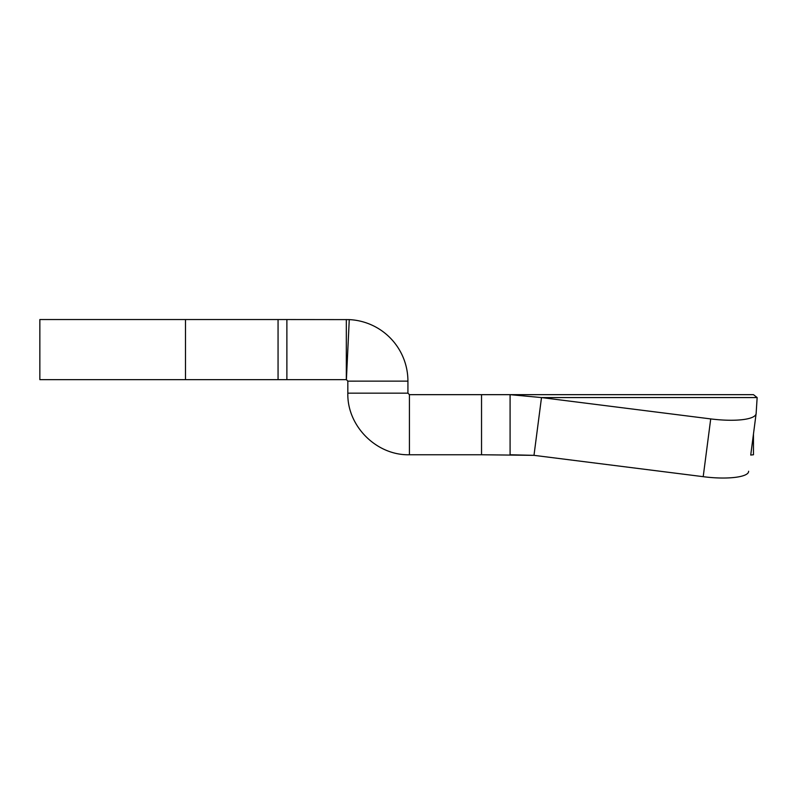 <?xml version="1.0" encoding="UTF-8"?>
<svg xmlns="http://www.w3.org/2000/svg" width="797" height="797" viewBox="0 0 797 797"><rect width="100%" height="100%" fill="white"/><g stroke="black" fill="none" stroke-linecap="round" stroke-linejoin="round"><path stroke-width="1.2" d="M703.91 476.765L703.203 476.676C727.083 479.844 748.851 477.234 748.622 471.246M481.537 394.664L409.429 394.664L409.429 454.758L481.537 454.758L481.537 394.664L510.09 394.664L541.502 397.573L757.15 397.573L756.134 413.484A45.07 11.068 -172.6 0 1 756.114 413.653A45.07 11.068 -172.6 0 1 710.715 418.913L541.502 397.573L533.99 455.346L510.09 454.758L510.09 394.664L753.464 394.664L757.15 397.573M409.429 454.758C376.513 455.605 346.984 426.076 347.831 393.16L407.925 393.16L409.429 394.664M481.537 454.758L533.99 455.346L703.203 476.676L710.715 418.913M750.734 455.057L756.114 413.653L753.464 434.046L753.464 454.758L750.734 455.057L753.464 454.758M407.925 393.16L407.925 381.135L347.831 381.145L347.831 393.16M407.925 381.135A61.598 61.598 0 0 0 349.265 319.617L286.88 319.547L286.88 379.641L346.326 379.641L346.326 319.547M286.88 379.641L39.85 379.641L185.482 379.641L185.482 319.547L39.85 319.547L286.88 319.547M349.265 319.617L346.396 379.641L347.831 381.145M278.063 379.641L278.063 319.547M39.85 319.547L39.85 379.641"/></g></svg>
